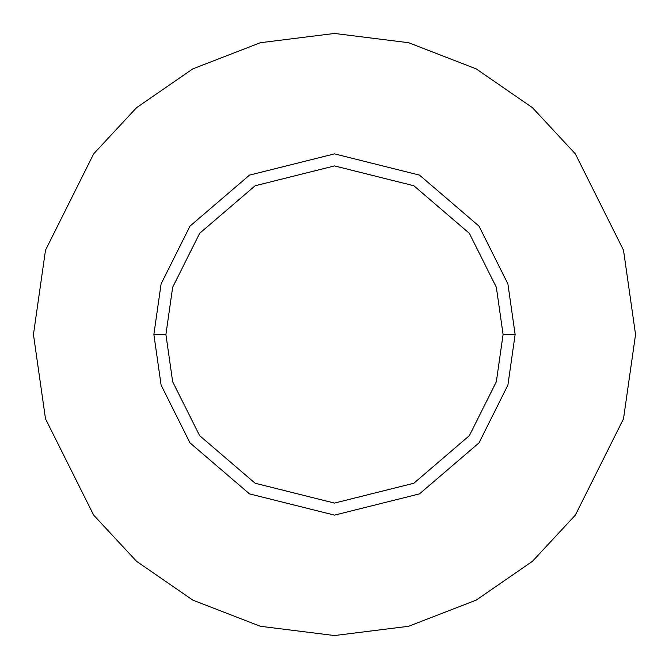 <?xml version="1.0" encoding="UTF-8"?>
<svg xmlns="http://www.w3.org/2000/svg" width="669" height="669" viewBox="0 0 669 669"><rect width="100%" height="100%" fill="white"/><g stroke="black" fill="none" stroke-linecap="round" stroke-linejoin="round"><path stroke-width="1" d="M503.088 334.5L496.348 381.706L469.37 435.653L413.835 483.252L334.5 503.088L255.165 483.252L199.63 435.653L172.652 381.706L165.912 334.5L153.87 334.5L161.095 385.076L189.996 442.878L249.495 493.881L334.5 515.13L419.505 493.881L479.004 442.878L507.905 385.076L515.13 334.5L503.088 334.5L496.348 287.294L469.37 233.347L413.835 185.748L334.5 165.912L255.165 185.748L199.63 233.347L172.652 287.294L165.912 334.5L172.652 381.706L199.63 435.653L255.165 483.252L334.5 503.088L413.835 483.252L469.37 435.653L496.348 381.706L503.088 334.5L515.13 334.5L507.905 385.076L479.004 442.878L419.505 493.881L334.5 515.13L249.495 493.881L189.996 442.878L161.095 385.076L153.87 334.5L161.095 283.924L189.996 226.122L249.495 175.119L334.5 153.87L419.505 175.119L479.004 226.122L507.905 283.924L515.13 334.5L507.905 283.924L479.004 226.122L419.505 175.119L334.5 153.87L249.495 175.119L189.996 226.122L161.095 283.924L153.87 334.5L165.912 334.5L172.652 287.294L199.63 233.347L255.165 185.748L334.5 165.912L413.835 185.748L469.37 233.347L496.348 287.294L503.088 334.5M635.55 334.5L623.508 418.794L575.34 515.13L532.449 561.316L476.169 600.135L408.608 626.284L334.5 635.55L260.392 626.284L192.831 600.135L136.551 561.316L93.66 515.13L45.492 418.794L33.45 334.5L45.492 250.206L93.66 153.87L136.551 107.684L192.831 68.865L260.392 42.716L334.5 33.45L408.608 42.716L476.169 68.865L532.449 107.684L575.34 153.87L623.508 250.206L635.55 334.5L623.508 250.206L575.34 153.87L532.449 107.684L476.169 68.865L408.608 42.716L334.5 33.45L260.392 42.716L192.831 68.865L136.551 107.684L93.66 153.87L45.492 250.206L33.45 334.5L45.492 418.794L93.66 515.13L136.551 561.316L192.831 600.135L260.392 626.284L334.5 635.55L408.608 626.284L476.169 600.135L532.449 561.316L575.34 515.13L623.508 418.794L635.55 334.5"/></g></svg>
